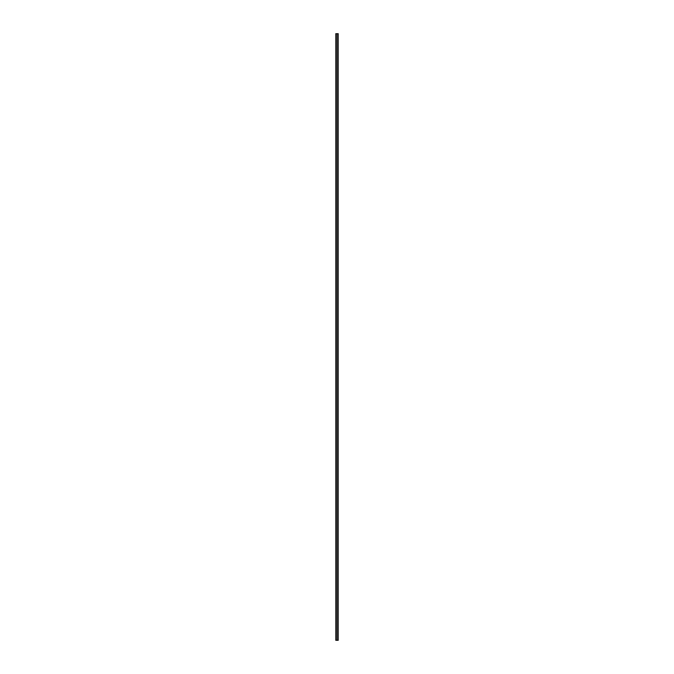 <?xml version="1.0" encoding="UTF-8"?>
<svg xmlns="http://www.w3.org/2000/svg" width="674" height="674" viewBox="0 0 674 674"><rect width="100%" height="100%" fill="white"/><g stroke="black" fill="none" stroke-linecap="round" stroke-linejoin="round"><path stroke-width="1.01" d="M335.787 640.3L337 640.3L337 33.7L335.787 33.7L335.787 640.3L335.787 33.7L337 33.7L337 640.3L338.213 640.3L338.213 33.7L337 33.7L338.213 33.7L338.213 640.3L335.787 640.3"/></g></svg>
